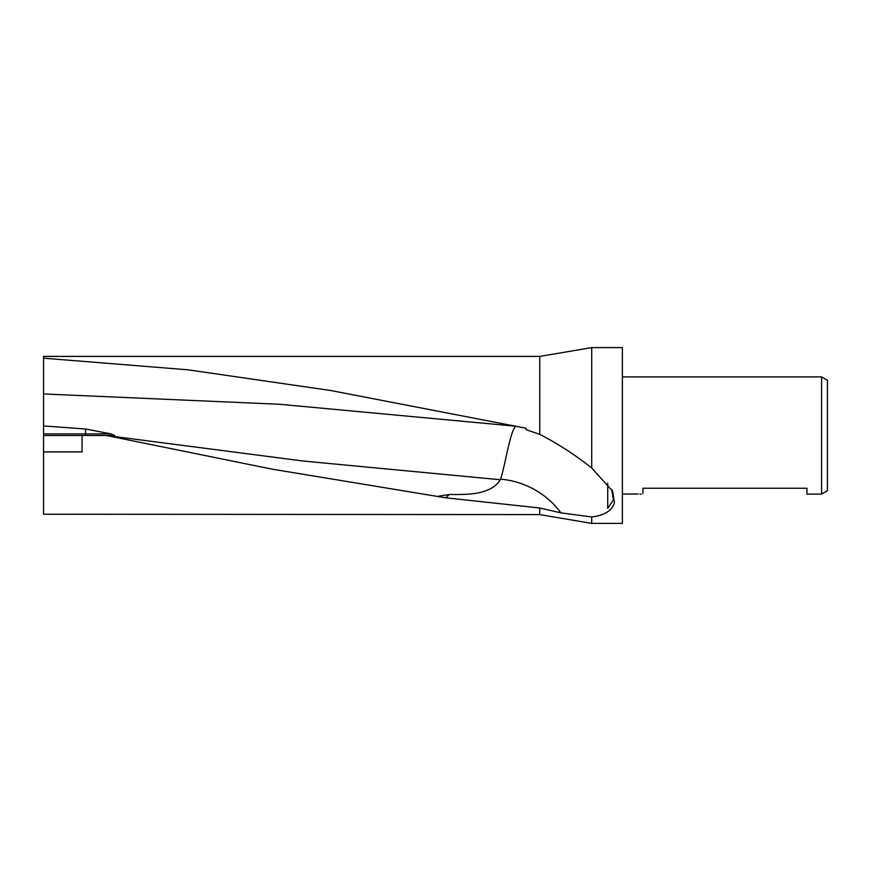 <?xml version="1.0" encoding="UTF-8"?>
<svg xmlns="http://www.w3.org/2000/svg" width="871" height="871" viewBox="0 0 871 871"><rect width="100%" height="100%" fill="white"/><g stroke="black" fill="none" stroke-linecap="round" stroke-linejoin="round"><path stroke-width="1.31" d="M539.748 434.335L539.748 356.402L43.55 356.402L43.55 358.177L188.027 369.816L330.838 390.535L526.073 428.227L526.073 429.697L539.748 434.335C558.061 443.818 575.383 455.043 591.714 468.01L591.714 347.605L622.373 347.605L622.373 523.395L591.714 523.395L539.748 514.598L539.748 508L445.789 497.809L272.024 469.131L106.404 435.5L82.07 435.5L82.07 451.907L43.55 451.907L43.55 514.228L539.748 514.598M591.714 523.395L591.714 516.96L560.87 512.856L539.748 508M591.714 468.01L612.64 491.2L614.48 502.73C611.997 510.722 604.409 515.458 591.714 516.96M539.748 356.402L591.714 347.605M827.45 490.711L821.593 494.097L821.593 376.903L827.45 380.289L827.45 490.711M622.373 494.097L637.986 493.977M641.045 494.097L639.804 494.097M821.593 494.097L806.938 494.097L806.938 488.239L642.874 488.239L642.874 493.563M622.373 376.903L821.593 376.903M43.55 451.907L43.55 435.5L82.07 435.5M43.55 435.5L43.55 358.177M611.79 489.448L613.358 499.921L607.718 508.414L607.718 483.133M515.784 426.115L515.316 426.681C509.829 433.029 505.354 464.45 500.607 479.17L500.324 479.736C490.776 494.924 467.825 494.695 449.349 494.488L437.743 496.328M106.371 435.5L114.754 435.5L106.404 435.5L303.391 461.053L500.324 479.736M114.754 435.5L111.085 433.889L85.587 429.011L43.55 425.93M449.349 494.488A73.708 63.616 24.2 0 0 445.789 497.809M43.55 433.889L85.587 433.889L85.587 435.5M85.587 429.011L85.587 433.889L111.085 433.889M43.55 393.953L279.624 404.275L515.708 426.213M560.87 512.856A73.708 63.616 24.2 0 0 500.607 479.17M333.517 391.003L330.838 390.535"/></g></svg>
